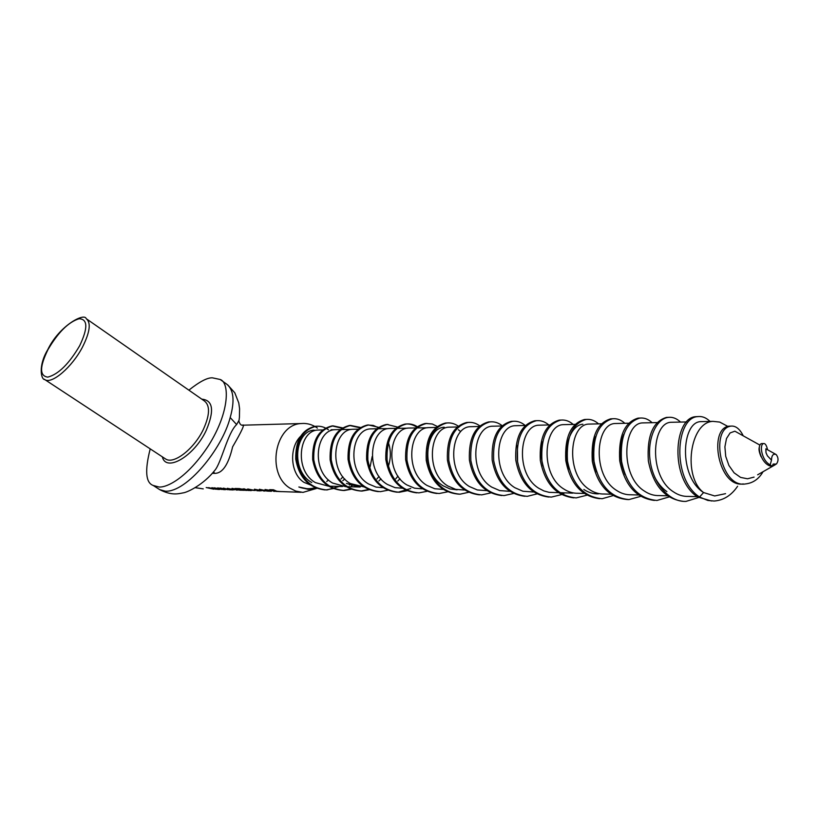 <?xml version="1.0" encoding="UTF-8"?>
<svg xmlns="http://www.w3.org/2000/svg" width="819" height="819" viewBox="0 0 819 819"><rect width="100%" height="100%" fill="white"/><g stroke="black" fill="none" stroke-linecap="round" stroke-linejoin="round"><path stroke-width="1.23" d="M236.63 424.58L230.19 417.536C222.051 449.109 186.568 492.414 165.397 491.205L159.746 489.66C171.56 495.72 178.173 493.816 182.811 492.936C187.336 492.536 203.675 484.561 214.824 470.341C221.294 462.97 227.621 432.78 236.63 424.58L239.056 420.239L239.414 417.352L239.588 408.742L238.769 402.958L234.797 392.813L227.662 384.828M150.215 448.863C144.687 470.556 145.669 482.749 153.163 485.442L158.784 486.957C166.237 488.042 187.172 478.306 208.681 445.331C230.231 411.077 229.361 382.309 220.168 379.484L212.438 377.835C207.412 377.549 199.56 381.654 188.872 390.161M302.897 434.377C288.749 444.522 289.363 473.208 303.941 482.33L312.1 485.616M311.773 482.524C290.264 470.628 295.209 430.692 314.22 430.129M342.475 486.527L328.46 486.169L315.458 482.626C293.898 470.69 298.843 430.61 317.864 430.047L320.219 429.995M331.091 429.75L334.152 429.76M360.227 487.029L345.741 486.66L332.616 483.056C310.851 470.935 315.755 430.231 334.848 429.668L337.213 429.617M334.848 429.668L351.617 429.391M365.202 487.213L350.317 483.517C328.347 471.201 333.21 429.852 352.365 429.289L354.74 429.238M383.998 487.755L376.064 487.11L368.581 483.978C346.396 471.478 351.218 429.453 370.444 428.89L372.819 428.839M377.794 428.726L388.226 428.603M403.429 488.298L394.993 487.643L387.438 484.459C365.049 471.754 369.819 429.043 389.097 428.48L391.472 428.429M389.097 428.48L407.422 428.194M422.225 488.841L414.557 488.196L406.93 484.961C384.316 472.051 389.035 428.624 408.353 428.061L410.739 427.999M408.353 428.061L427.252 427.774M444.267 489.465L434.776 488.759L427.068 485.472C404.238 472.348 408.896 428.183 428.255 427.62L430.651 427.569M457.135 489.834L450.03 488.953L443.284 485.892C420.29 472.594 424.887 427.835 444.277 427.262M464.393 490.038L455.681 489.352L447.901 486.005C424.856 472.655 429.443 427.733 448.832 427.17L451.228 427.119M458.374 429.75L460.339 431.337M488.011 490.714L477.313 489.957L469.461 486.558C446.191 472.983 450.696 427.262 470.116 426.699L472.512 426.648M509.602 491.318L499.703 490.581L491.779 487.131C468.294 473.31 472.717 426.781 492.137 426.218L494.533 426.167M533.445 492.004L522.911 491.236L514.905 487.725C491.195 473.658 495.526 426.279 514.956 425.716L517.342 425.665M517.557 461.916L517.413 445.556M572.747 493.12L549.068 492.332L543.836 490.919L538.882 488.339C514.956 474.017 519.174 425.757 538.585 425.194L540.98 425.143M542.925 466.031C540.724 457.442 540.612 449.344 542.598 441.717M583.865 493.437L578.296 493.273C573.218 493.437 568.376 492.004 563.759 488.974C539.608 474.385 543.703 425.215 563.103 424.651L565.479 424.6M569.256 469.205C561.865 448.607 570.587 425.061 582.882 424.222M612.243 494.246L604.248 494.011C599.129 494.174 594.246 492.721 589.588 489.629C565.212 474.774 569.185 424.651 588.533 424.099L590.909 424.047M596.611 472C591.963 459.09 591.666 447.235 595.73 436.425M640.048 495.034L631.214 494.778C626.044 494.952 621.119 493.458 616.42 490.315C591.82 475.174 595.648 424.068 614.936 423.515L617.301 423.464M625.061 474.57C619.133 459.766 618.714 446.335 623.802 434.265M668.98 495.853L659.234 495.577C654.033 495.751 649.058 494.236 644.318 491.031C619.502 475.593 623.167 423.464 642.372 422.911L644.727 422.86M666.891 491.605C661.916 488.104 657.841 483.241 654.647 476.996M697.184 496.662L688.39 496.406C683.138 496.59 678.122 495.045 673.341 491.769C648.3 476.023 651.791 422.829 670.904 422.287L673.238 422.235M326.709 481.511L328.47 479.975M342.936 476.853L340.939 478.961M344.768 478.961L342.772 480.722M351.423 484.162L349.437 485.032M372.205 456.429L370.075 466.881M353.317 485.114L351.341 485.78M379.043 476.423L376.914 478.91M359.613 487.059L346.396 483.415M388.687 443.601C390.878 450.47 390.888 457.708 388.708 465.305M380.989 478.89L378.869 480.937M397.973 476.115L395.772 478.818M399.979 478.798L397.788 481.009M427.815 448.177L427.835 460.012M598.484 493.847C593.376 494.011 588.503 492.557 583.855 489.486M316.032 488.595L302.948 492.393L295.72 491.093L289.906 488.124C266.021 473.71 274.785 424.488 301.116 423.546C306.951 423.003 312.387 424.529 317.424 428.102M301.116 423.546L242.414 425.204C245.311 423.443 242.045 430.661 232.616 446.836C228.429 464.629 222.451 473.464 214.67 473.351L212.234 473.3M727.804 426.392L719.706 422.072L712.939 421.365C689.864 422.031 682.462 476.638 703.562 492.547L714.69 495.956L725.562 493.662M767.505 449.518C766.533 445.29 765.233 443.304 763.595 443.57L761.547 443.591C755.835 444.932 761.609 465.95 772.204 466.318L773.177 464.066L776.412 464.066C778.582 460.964 778.552 457.852 776.34 454.74L776.013 454.473C773.167 453.521 771.662 455.405 771.498 460.124L767.403 455.814L766.011 452.764L765.847 448.812L775.644 454.258M761.117 456.787C759.059 452.149 758.517 448.792 759.5 446.724M759.981 445.137L734.878 431.193L730.077 432.944L726.494 438.534L724.907 446.836L725.716 456.347L728.92 465.479L734.1 472.829L740.581 477.405L747.512 478.787L754.094 477.098M711.506 500.993L697.624 496.979L699.549 497.031L707.811 500.44L714.137 501.033C723.597 500.296 731.418 495.372 737.602 486.261M742.935 435.206C739.496 428.634 735.462 425.604 730.845 426.126C710.001 428.941 720.546 488.339 745.423 483.947C752.978 483.108 758.855 479.033 763.032 471.724M763.595 443.57C759.121 444.359 761.629 460.759 770.177 464.844L771.498 460.124M710.012 421.427C706.224 417.69 702.159 416.083 697.798 416.625C675.706 417.301 671.447 478.9 699.549 497.031L703.562 492.547C678.316 476.474 681.613 422.164 700.593 421.631L702.917 421.58M730.804 426.136L728.879 426.167C708.077 428.951 718.488 488.124 743.314 483.916M772.204 466.318L770.177 464.844M206.193 487.54L213.81 489.199L208.61 487.622L216.001 489.26L211.824 487.735L218.263 489.445L206.193 487.54M211.916 487.735L219.564 489.404L214.353 487.817L221.785 489.465L217.608 487.929L224.068 489.649L211.916 487.735M217.7 487.929L225.389 489.598L220.178 488.011L227.641 489.67L223.464 488.124L229.924 489.854L217.7 487.929M230.364 489.793L232.637 489.946L230.364 489.793M234.684 489.793L229.842 489.434L227.313 488.298L234.684 489.793M261.281 490.52L259.408 489.26L268.13 491.175L261.312 490.346M262.008 490.735L256.961 490.366L254.433 489.209L262.008 490.735M257.412 490.724L259.746 490.888L257.412 490.724M269.031 491.134L271.396 491.298L269.031 491.134M265.049 489.506L276.607 491.482L265.049 489.506M276.269 491.42L269.656 489.66L273.495 489.782L277.242 491.451L281.47 491.646L276.29 491.195M255.262 490.499L250.266 490.141L247.727 488.984L255.262 490.499M251.259 490.601L247.522 490.335L246.273 489.967L247.717 489.803L243.018 488.851L251.269 490.438M235.012 488.503L239.404 488.595L248.638 490.509L240.305 489.025L246.069 490.417L237.756 488.943L242.752 490.305L235.012 488.503M233.947 489.578L232.012 488.349L240.581 490.223L233.968 489.414M315.632 487.571C310.012 489.23 304.422 489.045 298.853 486.998L308.353 489.393M698.587 497.542L686.005 501.392C669.328 502.242 653.439 483.732 650.245 461.445C646.815 439.086 656.275 418.796 668.202 417.383C672.594 416.84 676.689 418.407 680.497 422.072M668.898 497L656.94 500.46C638.41 498.751 626.607 485.698 621.549 461.302C619.973 436.65 626.044 422.246 639.762 418.099C644.174 417.577 648.29 419.103 652.119 422.696M640.448 496.416L629.002 499.57C610.595 497.88 598.924 485.083 593.98 461.169C592.506 436.998 598.648 422.87 612.417 418.796C616.84 418.274 620.976 419.778 624.825 423.3M613.943 495.372L602.119 498.72C583.855 497.051 572.297 484.49 567.475 461.036C566.093 437.326 572.297 423.464 586.087 419.461C590.53 418.949 594.676 420.423 598.535 423.873M586.742 495.249L576.238 497.891C558.108 496.253 546.683 483.927 541.953 460.913C540.663 437.643 546.928 424.047 560.739 420.106C565.182 419.604 569.338 421.048 573.208 424.437M564.649 492.884L562.172 494.287M561.373 494.666L551.3 497.102C533.312 495.485 522.01 483.374 517.383 460.79C516.175 437.96 522.481 424.6 536.302 420.731C540.755 420.229 544.911 421.642 548.791 424.969M537.694 493.734L527.262 496.334C509.408 494.737 498.228 482.852 493.703 460.677C492.577 438.257 498.914 425.143 512.735 421.324C517.188 420.833 521.355 422.225 525.235 425.491M513.349 493.529L504.064 495.587C486.363 494.021 475.296 482.34 470.864 460.565C469.809 438.544 476.187 425.655 489.987 421.898C494.297 421.427 498.341 422.696 502.139 425.696M490.591 492.966L481.674 494.881C464.117 493.325 453.163 481.859 448.822 460.452C447.839 438.82 454.238 426.156 468.028 422.461C472.471 421.98 476.627 423.31 480.507 426.464M469.307 492.137L460.043 494.185C442.629 492.659 431.797 481.377 427.538 460.35C426.617 439.086 433.036 426.638 446.805 422.993C451.249 422.522 455.405 423.843 459.295 426.934M447.389 491.881L439.138 493.519C421.867 492.014 411.148 480.927 406.982 460.247C406.111 439.342 412.551 427.098 426.289 423.515L432.319 424.007L438.022 426.832M426.853 491.359L418.918 492.874C401.791 491.39 391.185 480.487 387.1 460.155C386.292 439.598 392.741 427.549 406.439 424.017C410.862 423.556 415.018 424.826 418.878 427.825M407.627 490.612L399.355 492.26C382.381 490.786 371.877 480.057 367.864 460.053C367.117 439.834 373.566 427.989 387.233 424.508L398.29 427.283M388.38 490.12L380.415 491.656C363.585 490.202 353.194 479.637 349.252 459.961C348.556 440.069 355.016 428.409 368.632 424.979L379.371 427.528M369.748 489.639L362.07 491.062C345.383 489.639 335.104 479.238 331.234 459.879C330.579 440.294 337.039 428.818 350.604 425.44L360.473 427.457M351.699 489.168L344.287 490.499C327.743 489.086 317.567 478.849 313.769 459.787C313.165 440.52 319.615 429.217 333.128 425.88L343.294 428.04M339.209 486.476L327.047 489.946C310.647 488.554 300.573 478.48 296.847 459.705C296.283 440.724 302.733 429.596 316.185 426.31C320.546 425.88 324.631 427.047 328.45 429.811M317.24 488.247L310.329 489.414L298.853 486.998M697.624 496.979C669.532 478.869 673.822 417.352 695.915 416.676L698.218 416.574M683.384 501.351C664.915 499.068 653.234 485.595 648.341 460.913C646.836 436.046 652.856 421.55 666.4 417.424L668.673 417.321M654.371 500.419C636.035 498.157 624.487 484.94 619.717 460.769C618.335 436.404 624.436 422.194 638.021 418.14L640.274 418.038M629.002 499.57L627.293 499.518C608.896 497.829 597.225 485.043 592.301 461.158C590.827 437.018 596.979 422.911 610.739 418.837L612.96 418.734M599.641 498.679C581.582 496.457 570.29 483.722 565.775 460.493C564.598 437.08 570.833 423.413 584.479 419.502L586.67 419.4M573.802 497.86C555.886 495.649 544.727 483.149 540.315 460.36C539.23 437.397 545.526 423.986 559.182 420.147L561.353 420.045M548.904 497.061C531.142 494.881 520.106 482.606 515.806 460.237C514.803 437.704 521.14 424.539 534.807 420.761L536.947 420.659M524.897 496.294C507.289 494.133 496.375 482.074 492.178 460.114C491.257 438.001 497.624 425.081 511.291 421.365L513.411 421.253M501.75 495.556C484.275 493.417 473.495 481.562 469.389 460.002C468.55 438.278 474.948 425.593 488.595 421.939L490.683 421.836M479.391 494.85C462.07 492.721 451.402 481.07 447.399 459.889C446.631 438.554 453.05 426.095 466.676 422.491L468.744 422.389M460.043 494.185L458.722 494.144C441.308 492.618 430.487 481.347 426.238 460.339C425.317 439.107 431.736 426.668 445.505 423.034L447.543 422.932M436.926 493.488C419.901 491.41 409.48 480.139 405.64 459.684C405.006 439.086 411.466 427.037 425.03 423.546L427.047 423.443M416.748 492.854C399.867 490.786 389.557 479.699 385.81 459.592C385.227 439.332 391.697 427.487 405.221 424.047C409.643 423.597 413.79 424.856 417.659 427.856M410.728 488.513L398.157 492.219M397.215 492.229C380.487 490.182 370.29 479.279 366.615 459.49C366.093 439.568 372.563 427.917 386.046 424.539L388.022 424.437M378.306 491.625C361.722 489.598 351.638 478.859 348.044 459.408C347.563 439.803 354.043 428.337 367.485 425.01L373.29 425.419L378.808 427.927M369.195 489.393L360.944 491.031C344.256 489.598 333.988 479.217 330.129 459.868C329.473 440.315 335.933 428.839 349.498 425.471L359.93 427.794M351.156 488.943L343.202 490.468C326.658 489.056 316.492 478.828 312.694 459.787C312.1 440.53 318.55 429.238 332.064 425.911L342.762 428.388M333.681 488.493L325.993 489.916M325.03 489.926C308.886 487.96 299.119 477.702 295.741 459.152C295.403 440.468 301.873 429.525 315.151 426.341L317.035 426.238M264.762 490.468L260.145 489.752L264.732 490.632M248.157 489.731L247.635 490.192L247.758 489.608M244.103 489.527L244.267 488.769M247.635 490.192L250.788 490.52L248.096 490.161M237.244 489.537L232.77 488.82L237.223 489.69M213.534 471.846L214.67 473.351M195.28 487.663L203.266 488.892L195.229 487.694M230.19 417.536C234.93 400.696 233.691 389.516 226.484 383.978M165.069 458.63L44.861 379.627C40.94 379.719 38.104 365.622 47.717 349.764C59.173 325.737 84.49 312.295 86.261 318.724C91.175 322.686 89.957 332.053 82.627 346.816C72.277 366.963 51.792 384.561 44.861 379.627L44.216 379.197M47.942 349.672C39.527 366.892 39.476 376.044 47.809 377.129C58.405 374.324 69.031 363.851 79.699 345.7C88.053 327.989 87.817 319.011 79.003 318.765C68.468 322.062 58.108 332.371 47.942 349.672M201.771 399.15C213.063 400.153 214.558 410.554 206.245 430.364C194.308 456.193 166.032 472.717 162.336 456.828M165.008 458.579L165.673 459.019C173.802 464.711 194.277 448.781 203.419 429.279C209.848 414.957 210.186 405.528 204.412 400.982L86.865 319.134M159.746 489.66L153.163 485.442M317.864 430.047L323.781 429.914M352.365 429.289L358.077 429.156M370.444 428.89L376.617 428.757M428.255 427.62L436.025 427.446M448.832 427.17L458.538 426.955M470.116 426.699L480.497 426.474M492.137 426.218L501.801 426.003M514.956 425.716L525.327 425.481M538.585 425.194L551.279 424.918M563.103 424.651L575.04 424.396M588.533 424.099L601.341 423.812M614.936 423.515L628.664 423.218M642.372 422.911L657.094 422.594M670.904 422.287L686.68 421.939M775.327 464.69L757.647 474.805M728.879 426.167L730.845 426.126M301.075 492.291L281.47 491.605M274.795 491.369L273.7 491.339M269.584 491.195L268.13 491.144M264.783 491.021L263.626 491.021M260.432 490.878L259.746 490.847M257.965 490.786L256.879 490.755M246.877 490.407L246.069 490.376M244.308 490.315L243.509 490.284M241.748 490.223L240.581 490.182M237.387 490.069L236.312 490.038M233.251 489.926L232.647 489.905M230.907 489.844L229.934 489.813M225.512 489.66L224.068 489.608M219.697 489.455L218.274 489.404M700.593 421.631L712.939 421.365M697.798 416.625L695.915 416.676M668.202 417.383L666.4 417.424M639.762 418.099L638.021 418.14M612.417 418.796L610.739 418.837M586.087 419.461L584.479 419.502M560.739 420.106L559.182 420.147M536.302 420.731L534.807 420.761M512.735 421.324L511.291 421.365M489.987 421.898L488.595 421.939M468.028 422.461L466.676 422.491M446.805 422.993L445.505 423.034M426.289 423.515L425.03 423.546M406.439 424.017L405.221 424.047M387.233 424.508L386.046 424.539M368.632 424.979L367.485 425.01M362.07 491.062L360.944 491.031M350.604 425.44L349.498 425.471M344.287 490.499L343.202 490.468M333.128 425.88L332.064 425.911M316.185 426.31L315.151 426.341M226.474 383.978L220.168 379.484M242.404 425.204L242.67 425.245C241.052 425.46 239.803 424.129 238.943 421.222"/></g></svg>
